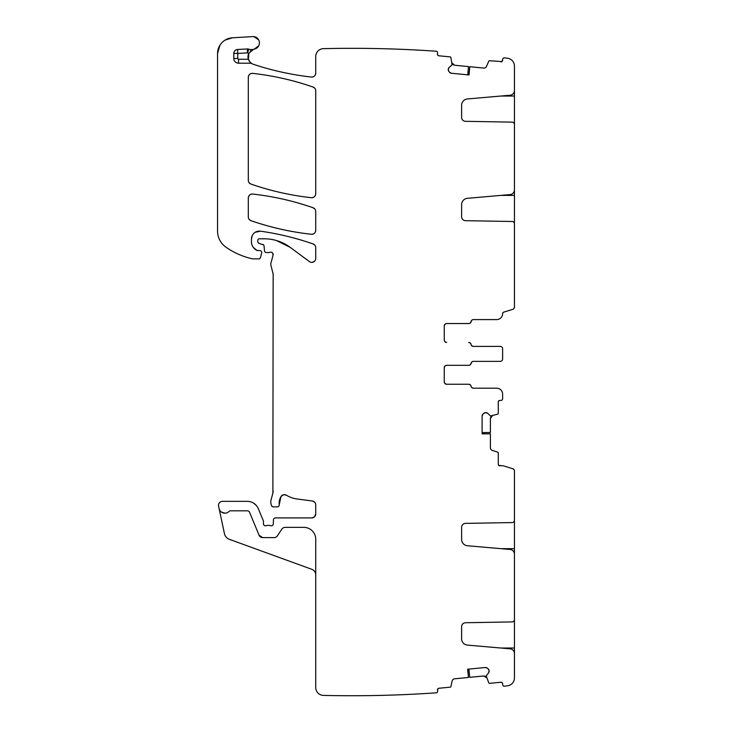 <?xml version="1.0" encoding="UTF-8"?>
<svg xmlns="http://www.w3.org/2000/svg" width="732" height="732" viewBox="0 0 732 732"><rect width="100%" height="100%" fill="white"/><g stroke="black" fill="none" stroke-linecap="round" stroke-linejoin="round"><path stroke-width="1.1" d="M501.887 61.598L489.571 60.729A0.787 0.787 0 0 0 488.775 61.195L486.487 66.438A2.763 2.763 0 0 1 483.696 68.076L469.77 66.722L468.883 74.957M507.569 58.267L504.092 57.828A1221.488 1221.488 0 0 1 507.569 58.267A7.887 7.887 0 0 1 514.45 66.09L514.45 90.512A4.731 4.731 0 0 1 510.131 95.224L467.373 98.966A6.304 6.304 0 0 0 461.618 105.252L461.618 117.376A3.944 3.944 0 0 0 465.488 121.32L512.126 122.134A2.37 2.37 0 0 1 514.45 124.495L514.45 189.872A4.731 4.731 0 0 1 510.131 194.584L467.373 198.326A6.304 6.304 0 0 0 461.618 204.612L461.618 216.736A3.944 3.944 0 0 0 465.488 220.68L512.126 221.494A2.37 2.37 0 0 1 514.45 223.855L514.45 307.074A2.37 2.37 0 0 1 512.784 309.334L503.726 312.143A1.574 1.574 0 0 0 502.619 313.653L502.902 312.756M504.092 57.828A1.574 1.574 0 0 0 502.728 59.237L502.042 61.488M500.898 61.827A1.574 1.574 0 0 0 502.619 60.417M469.825 66.731L469.029 74.966L451.415 73.255L449.549 72.258A2.763 2.763 0 0 0 451.415 73.255M448.872 71.443L448.258 69.421A2.763 2.763 0 0 0 448.872 71.443L449.549 72.258M448.258 69.421L448.286 69.147A2.763 2.763 0 0 1 449.283 67.28L448.286 69.147M437.37 51.926L436.556 51.249A1.574 1.574 0 0 1 437.59 52.887L437.471 54.067A1.574 1.574 0 0 0 438.889 55.788L450.217 56.895A0.787 0.787 0 0 1 450.903 57.508L452.074 64.837L449.283 67.28M436.556 51.249A1221.488 1221.488 0 0 0 323.617 48.651A7.887 7.887 0 0 0 315.73 56.538L315.73 73.136C315.419 75.744 313.964 77.052 311.338 77.052A3.944 3.944 0 0 0 315.73 73.136M247.306 48.971L247.517 52.905L237.735 53.427L237.735 58.478L233.801 58.478L233.801 53.427A3.944 3.944 0 0 1 237.525 49.492L247.306 48.971A3.944 3.944 0 0 1 248.798 49.172L247.517 52.905A11.831 11.831 0 0 0 248.834 53.271A7.887 7.887 0 0 0 253.391 64.306A287.036 287.036 0 0 0 311.338 77.052C291.583 74.801 272.267 70.556 253.391 64.306A7.887 7.887 0 0 1 252.037 63.711A3.944 3.944 0 0 0 250.115 63.208L250.115 62.202L252.037 63.711M233.801 58.478A4.731 4.731 0 0 0 238.531 63.208L250.115 63.208M248.798 49.172A7.887 7.887 0 0 0 253.611 49.264A7.887 7.887 0 0 1 254.343 49.09A6.304 6.304 0 0 0 259.375 42.099A6.304 6.304 0 0 0 252.741 36.6L232.392 37.799A15.775 15.775 0 0 0 217.55 53.546L217.55 231.028A19.718 19.718 0 0 0 226.005 247.215A74.911 74.911 0 0 0 252.147 258.771A3.944 3.944 0 0 0 253.025 258.872L258.881 258.872A1.574 1.574 0 0 0 260.409 257.701L261.644 253.071A1.967 1.967 0 0 0 259.741 250.591L256.941 250.408A1.967 1.967 0 0 0 257.774 250.591M258.149 242.704L259.229 243.445A1.967 1.967 0 0 1 257.774 241.542L257.774 240.38A1.574 1.574 0 0 1 259.348 238.797L264.316 238.797A43.371 43.371 0 0 1 290.119 247.306L309.444 261.608A3.944 3.944 0 0 0 315.73 258.433L315.73 247.663A3.944 3.944 0 0 0 313.086 243.948A276.001 276.001 0 0 0 260.446 231.184A7.887 7.887 0 0 0 251.46 238.998L251.46 241.825A9.461 9.461 0 0 0 256.941 250.408L253.116 247.169M259.229 243.445L263.575 244.946M272.615 253.025L273.073 255.148A2.37 2.37 0 0 0 269.971 252.311A3.944 3.944 0 0 1 268.598 252.558L266.448 252.558A1.967 1.967 0 0 1 264.481 250.765L264.069 246.08A1.967 1.967 0 0 0 262.614 244.351M273.073 255.148L270.913 263.209A3.944 3.944 0 0 0 270.913 265.249L273.146 274.097A3.944 3.944 0 0 0 273.009 273.082M273.146 274.097L272.88 493.121A7.887 7.887 0 0 0 273.146 491.081M272.88 493.121L271.05 499.947A7.887 7.887 0 0 0 271.05 504.028L271.426 505.409A1.967 1.967 0 0 0 273.329 506.873L277.272 506.873A1.967 1.967 0 0 0 279.231 504.668L281.015 496.525A12.618 12.618 0 0 0 279.231 504.668M283.952 494.676L286.422 495.225A3.944 3.944 0 0 0 281.015 496.525L283.476 494.75M286.422 495.225A27.596 27.596 0 0 0 297.146 498.995L312.299 500.99L314.714 502.262M315.556 503.762L315.73 504.897A3.944 3.944 0 0 0 312.299 500.99M315.73 504.897L315.73 513.974L314.55 516.783M273.292 523.911C272.999 525.402 272.103 525.988 270.62 525.668A1.967 1.967 0 0 0 273.292 523.911L273.466 519.802A1.967 1.967 0 0 1 275.433 517.908L311.786 517.908A3.944 3.944 0 0 0 315.73 513.974M270.62 525.668A3.944 3.944 0 0 0 269.202 525.402L267.546 525.402A3.944 3.944 0 0 0 266.128 525.668C264.591 525.979 263.703 525.366 263.447 523.828A1.967 1.967 0 0 0 266.128 525.668M315.73 574.885A5.911 5.911 0 0 0 311.841 569.331L229.436 539.338A7.887 7.887 0 0 1 224.422 533.564L218.584 506.114A3.944 3.944 0 0 1 222.446 501.356L247.379 501.356A11.831 11.831 0 0 1 258.305 508.658L263.3 520.708A1.967 1.967 0 0 1 263.447 521.458L263.447 523.828M219.088 508.493A5.911 5.911 0 0 0 229.189 511.311A1.574 1.574 0 0 1 230.342 510.817L247.379 510.817A2.37 2.37 0 0 1 249.566 512.272L259.055 535.193A3.944 3.944 0 0 0 262.697 537.627L274.088 537.627A3.944 3.944 0 0 0 277.373 535.87L281.847 529.135A3.944 3.944 0 0 1 285.132 527.379L303.899 527.379A11.831 11.831 0 0 1 315.73 539.2L315.73 687.513A7.887 7.887 0 0 0 323.434 695.4A1221.488 1221.488 0 0 0 436.556 692.801A1.574 1.574 0 0 0 437.59 691.164L437.837 688.821M437.965 688.693L438.889 688.263A1.574 1.574 0 0 0 437.471 689.992M438.889 688.263L450.217 687.165A0.787 0.787 0 0 0 450.903 686.552L452.138 680.97A2.763 2.763 0 0 1 454.563 678.82L468.434 677.466L467.629 669.222L485.243 667.511L487.256 668.124A2.763 2.763 0 0 0 485.243 667.511M488.079 668.801L489.077 670.658A2.763 2.763 0 0 0 488.079 668.801L487.256 668.124M489.077 670.658L489.095 670.933A2.763 2.763 0 0 1 488.482 672.955L489.095 670.933M504.092 686.232L507.569 685.783A1221.488 1221.488 0 0 1 504.092 686.232A1.574 1.574 0 0 1 502.728 684.823L502.619 683.642A1.574 1.574 0 0 0 500.898 682.224L489.571 683.331A0.787 0.787 0 0 1 488.775 682.855L486.213 675.901L488.482 672.955M507.569 685.783A7.887 7.887 0 0 0 514.45 677.969L514.45 653.548A4.731 4.731 0 0 0 510.131 648.836L467.373 645.093A6.304 6.304 0 0 1 461.618 638.807L461.618 626.683A3.944 3.944 0 0 1 465.488 622.74L512.126 621.926A2.37 2.37 0 0 0 514.45 619.556L514.45 554.188A4.731 4.731 0 0 0 510.131 549.476L467.373 545.733A6.304 6.304 0 0 1 461.618 539.447L461.618 527.324A3.944 3.944 0 0 1 465.488 523.38L512.126 522.566A2.37 2.37 0 0 0 514.45 520.196L514.45 471.005A2.37 2.37 0 0 0 512.784 468.745L503.735 465.936A1.574 1.574 0 0 0 503.268 465.863L498.73 465.396M498.611 465.259L498.282 464.289A1.574 1.574 0 0 0 499.855 465.863M498.282 464.289L498.282 452.916A0.787 0.787 0 0 0 497.733 452.166L492.307 450.4A2.763 2.763 0 0 1 490.394 447.774L490.394 433.847L482.113 433.847L482.113 416.151L482.928 414.193A2.763 2.763 0 0 0 482.113 416.151M483.669 413.452L485.627 412.638A2.763 2.763 0 0 0 483.669 413.452L482.928 414.193M485.627 412.638L485.902 412.638A2.763 2.763 0 0 1 487.851 413.452L485.902 412.638M444.763 383.339L444.269 381.884A2.37 2.37 0 0 0 446.63 384.254L468.709 384.254A2.37 2.37 0 0 1 471.042 386.222A2.37 2.37 0 0 0 473.375 388.198L496.708 388.198A5.911 5.911 0 0 1 502.619 394.109L502.619 398.839A1.574 1.574 0 0 1 501.045 400.413L499.855 400.413A1.574 1.574 0 0 0 498.282 401.996L498.282 413.37A0.787 0.787 0 0 1 497.733 414.12L490.559 415.986L487.851 413.452M496.708 388.198L473.439 388.198A2.37 2.37 0 0 1 471.106 386.222A2.37 2.37 0 0 0 468.773 384.254L446.63 384.254A2.37 2.37 0 0 1 444.269 381.884L444.269 367.693L444.974 366M445.184 365.826L446.63 365.323A2.37 2.37 0 0 0 444.269 367.693A2.37 2.37 0 0 1 446.63 365.323L468.709 365.323A2.37 2.37 0 0 0 471.042 363.356A2.37 2.37 0 0 1 473.375 361.379L500.249 361.379A2.37 2.37 0 0 0 502.619 359.019L502.619 348.761A2.37 2.37 0 0 0 500.249 346.401L473.375 346.401A2.37 2.37 0 0 1 471.042 344.424A2.37 2.37 0 0 0 468.709 342.457L468.773 342.457A2.37 2.37 0 0 1 471.106 344.424A2.37 2.37 0 0 0 473.439 346.401L500.249 346.401M444.763 341.542L444.269 340.087A2.37 2.37 0 0 0 446.63 342.457L444.946 341.743M446.63 342.457A2.37 2.37 0 0 1 444.269 340.087L444.269 325.896L444.974 324.212M496.708 319.591L473.439 319.591A2.37 2.37 0 0 0 471.106 321.558A2.37 2.37 0 0 1 468.773 323.535L446.63 323.535A2.37 2.37 0 0 0 444.269 325.896A2.37 2.37 0 0 1 446.63 323.535L468.709 323.535A2.37 2.37 0 0 0 471.042 321.558A2.37 2.37 0 0 1 473.375 319.591L496.708 319.591A5.911 5.911 0 0 0 502.619 313.671M315.73 193.788C315.428 196.386 313.964 197.695 311.356 197.704A3.944 3.944 0 0 0 315.73 193.788L315.73 90.777A3.944 3.944 0 0 0 313.086 87.053A276.001 276.001 0 0 0 252.686 73.374A3.944 3.944 0 0 0 248.304 77.29L248.304 180.346A3.944 3.944 0 0 0 250.957 184.071A276.001 276.001 0 0 0 311.356 197.704C290.714 195.426 270.575 190.878 250.957 184.071L249.1 182.725M248.304 197.969L248.304 216.947A3.944 3.944 0 0 0 250.957 220.671A276.001 276.001 0 0 0 311.356 234.267A3.944 3.944 0 0 0 315.73 230.351L315.73 211.475A3.944 3.944 0 0 0 313.086 207.751A276.001 276.001 0 0 0 252.686 194.053A3.944 3.944 0 0 0 248.304 197.969C248.615 195.371 250.07 194.062 252.686 194.053C273.329 196.359 293.468 200.925 313.086 207.751L314.934 209.105M238.531 63.208L238.531 59.265L248.377 59.265L250.115 62.202M248.834 53.271L253.611 49.264M468.434 677.466L467.766 669.213M490.394 433.847L482.113 433.701M514.45 223.855L514.386 223.315L514.45 223.855M514.45 124.495L514.386 123.955L514.45 124.495M467.766 74.847L468.489 66.594L454.563 65.24L452.138 63.089M514.45 88.142L514.45 123.955M514.45 187.502L514.45 223.315M468.883 669.103L469.77 677.338L483.696 675.975L486.487 677.622M514.45 655.909L514.45 620.105M514.45 556.549L514.45 520.745M482.113 432.575L490.394 432.502L490.394 418.512L492.307 415.886M446.63 365.323L468.773 365.323A2.37 2.37 0 0 0 471.106 363.356L471.884 361.965M500.249 361.379L473.439 361.379A2.37 2.37 0 0 0 471.106 363.356L470.273 364.792M502.619 357.39L502.619 359.019M502.619 348.761L502.619 350.39M315.73 230.351C315.428 232.941 313.973 234.249 311.356 234.267C290.714 231.998 270.584 227.46 250.957 220.671L249.1 219.316M503.186 58.267L502.793 58.917M454.563 65.24L453.081 64.626M438.889 55.788L437.818 55.211M437.709 55.065L437.471 54.067M318.484 50.545L317.981 51.03M254.343 49.09A7.887 7.887 0 0 0 250.362 51.185A7.887 7.887 0 0 1 254.343 49.09L258.716 45.796M248.441 59.438L248.825 53.29M258.616 39.803L253.812 36.627M232.392 37.799L225.017 40.141M219.929 45.219L217.55 53.546M259.814 258.57L260.409 257.701M251.46 238.998L252.247 235.567M255.203 232.282L260.446 231.184C278.407 233.718 295.957 237.973 313.086 243.948L314.934 245.293M314.668 261.123L312.354 262.34M290.119 247.306L276.486 240.544M265.094 252.028L265.798 252.458M269.971 252.311L271.06 252.183M272.084 506.434L273.329 506.873M314.202 517.085L311.786 517.908M256.182 505.281L253.501 503.058M221.439 512.08L225.136 513.178M259.055 535.193L262.697 537.627M317.505 692.499L317.972 693.021M437.333 692.197L437.59 691.164M483.696 675.975L485.27 676.295M500.898 682.224L502.061 682.59M502.198 682.709L502.619 683.642M503.14 685.738L503.772 686.149M248.304 77.29C248.615 74.691 250.07 73.383 252.686 73.374C273.329 75.671 293.459 80.227 313.086 87.053L314.934 88.407M514.02 469.651L512.784 468.745M490.394 418.512L490.87 416.966M498.282 401.996L498.757 400.871M498.895 400.752L499.855 400.413M500.844 389.882L500.331 389.433M473.439 388.198L471.948 387.658M470.337 384.84L468.773 384.254M446.63 384.254L444.946 383.541M473.439 346.401L471.948 345.87M470.337 343.043L468.773 342.457M445.184 324.029L446.63 323.535M470.273 322.995L471.884 320.177M500.926 317.816L501.374 317.295M513.946 308.529L514.45 307.074M248.377 59.265A7.887 7.887 0 0 0 253.391 64.306M514.45 122.802L513.736 122.802M514.45 96.029L500.908 96.029M514.45 222.162L513.736 222.162M514.45 195.389L500.908 195.389M237.735 58.478A0.787 0.787 0 0 0 238.531 59.265M233.801 53.427L237.735 53.427L237.525 49.492M500.908 648.03L514.45 648.03M514.45 621.258L513.736 621.258M500.908 548.671L514.45 548.671M514.45 521.898L513.736 521.898"/></g></svg>
